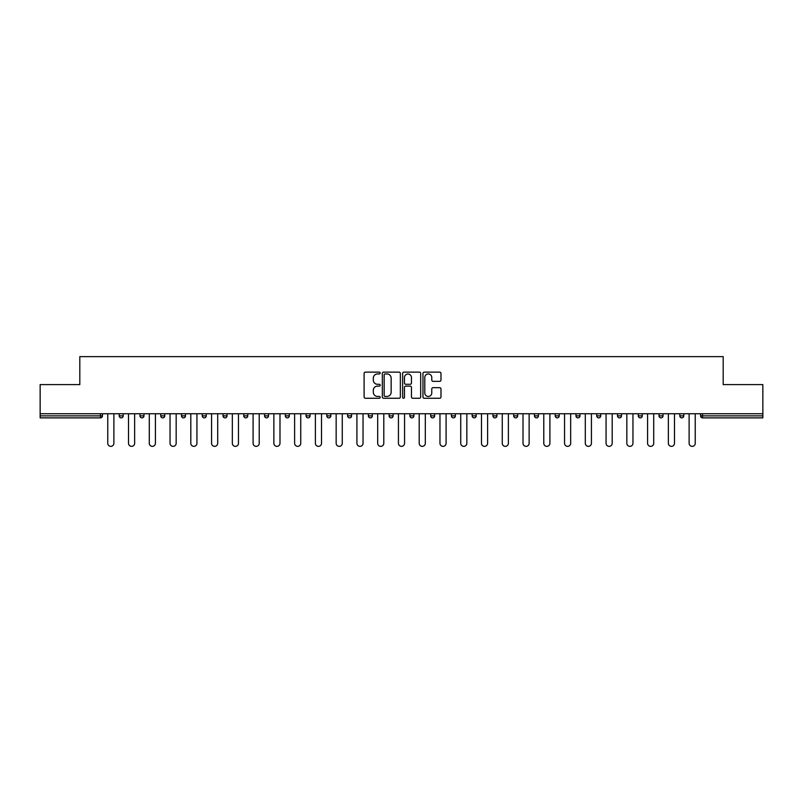 <?xml version="1.0" encoding="UTF-8"?>
<svg xmlns="http://www.w3.org/2000/svg" width="803" height="803" viewBox="0 0 803 803"><rect width="100%" height="100%" fill="white"/><g stroke="black" fill="none" stroke-linecap="round" stroke-linejoin="round"><path stroke-width="1.2" d="M380.21 373.044A0.913 0.913 0 0 0 379.287 372.13L365.415 372.13A1.305 1.305 0 0 0 364.1 373.435L364.1 396.953A1.305 1.305 0 0 0 365.415 398.258L379.287 398.258A0.913 0.913 0 0 0 380.21 397.344A0.913 0.913 0 0 0 379.287 396.431L377.49 396.431A4.176 4.176 0 0 1 373.315 392.255L373.315 390.288A4.176 4.176 0 0 1 377.49 386.113L379.287 386.113A0.913 0.913 0 0 0 380.21 385.199A0.913 0.913 0 0 0 379.287 384.286L377.49 384.286A4.176 4.176 0 0 1 373.315 380.1L373.315 378.143A4.176 4.176 0 0 1 377.49 373.957L379.287 373.957A0.913 0.913 0 0 0 380.21 373.044M439.683 381.345A1.305 1.305 0 0 0 440.988 380.04L440.988 373.435A1.305 1.305 0 0 0 439.683 372.13L424.265 372.13A1.305 1.305 0 0 0 422.96 373.435L422.96 396.953A1.305 1.305 0 0 0 424.265 398.258L439.683 398.258A1.305 1.305 0 0 0 440.988 396.953L440.988 388.983A1.305 1.305 0 0 0 439.683 387.678L433.078 387.678A1.305 1.305 0 0 0 431.773 388.983L431.773 392.938A3.493 3.493 0 0 1 428.28 396.431A3.493 3.493 0 0 1 424.787 392.938L424.787 377.46A3.493 3.493 0 0 1 428.28 373.957A3.493 3.493 0 0 1 431.773 377.46L431.773 380.04A1.305 1.305 0 0 0 433.078 381.345L439.683 381.345M40.15 413.746L40.15 384.597L79.808 384.597L79.808 356.642L723.192 356.642L723.192 384.597L762.85 384.597L762.85 413.746L40.15 413.746L40.15 415.874L100.445 415.874L100.445 413.746M400.356 373.435A1.305 1.305 0 0 0 399.051 372.13L383.633 372.13A1.305 1.305 0 0 0 382.328 373.435L382.328 396.953A1.305 1.305 0 0 0 383.633 398.258L399.051 398.258A1.305 1.305 0 0 0 400.356 396.953L400.356 373.435M403.949 372.13L419.367 372.13A1.305 1.305 0 0 1 420.672 373.435L420.672 396.953A1.305 1.305 0 0 1 419.367 398.258L412.772 398.258A1.305 1.305 0 0 1 411.457 396.953L411.457 387.417A1.305 1.305 0 0 0 410.152 386.113L405.776 386.113A1.305 1.305 0 0 0 404.471 387.417L404.471 397.344A0.913 0.913 0 0 1 403.558 398.258A0.913 0.913 0 0 1 402.644 397.344L402.644 373.435A1.305 1.305 0 0 1 403.949 372.13M100.445 417.871A1.997 1.997 0 0 0 102.443 415.874L100.445 415.874L100.445 417.871A1.997 1.997 0 0 0 102.443 415.874L102.443 413.746L102.443 415.874A1.997 1.997 0 0 1 100.445 417.871L40.15 417.871L40.15 415.874M762.85 413.746L762.85 417.871L702.555 417.871A1.997 1.997 0 0 1 700.557 415.874L700.557 413.746M123.2 413.746L123.2 415.874L119.205 415.874A1.997 1.997 0 0 0 121.203 417.871A1.997 1.997 0 0 1 119.205 415.874L119.205 413.746M139.973 413.746L139.973 415.874L139.973 413.746M143.968 413.746L143.968 415.874L143.968 413.746M164.725 413.746L164.725 415.874L160.73 415.874A1.997 1.997 0 0 0 162.728 417.871A1.997 1.997 0 0 1 160.73 415.874L160.73 413.746M181.498 413.746L181.498 415.874L181.498 413.746M185.493 413.746L185.493 415.874L185.493 413.746M202.256 415.874A1.997 1.997 0 0 0 204.253 417.871A1.997 1.997 0 0 0 206.251 415.874A1.997 1.997 0 0 1 204.253 417.871A1.997 1.997 0 0 0 206.251 415.874L206.251 413.746L206.251 415.874L202.256 415.874A1.997 1.997 0 0 0 204.253 417.871A1.997 1.997 0 0 1 202.256 415.874L202.256 413.746M227.018 413.746L227.018 415.874A1.997 1.997 0 0 1 225.021 417.871A1.997 1.997 0 0 1 223.023 415.874L223.023 413.746M245.778 417.871A1.997 1.997 0 0 0 247.776 415.874L247.776 413.746L247.776 415.874A1.997 1.997 0 0 1 245.778 417.871A1.997 1.997 0 0 1 243.781 415.874L243.781 413.746M266.546 417.871A1.997 1.997 0 0 0 268.543 415.874L268.543 413.746L268.543 415.874A1.997 1.997 0 0 1 266.546 417.871A1.997 1.997 0 0 1 264.548 415.874L264.548 413.746M289.301 413.746L289.301 415.874A1.997 1.997 0 0 1 287.303 417.871A1.997 1.997 0 0 1 285.306 415.874L285.306 413.746M306.073 413.746L306.073 415.874L306.073 413.746M310.068 413.746L310.068 415.874L310.068 413.746M330.826 413.746L330.826 415.874A1.997 1.997 0 0 1 328.829 417.871A1.997 1.997 0 0 1 326.831 415.874L326.831 413.746M347.599 413.746L347.599 415.874L347.599 413.746M351.594 413.746L351.594 415.874A1.997 1.997 0 0 1 349.596 417.871A1.997 1.997 0 0 1 347.599 415.874L351.594 415.874A1.997 1.997 0 0 1 349.596 417.871M372.351 413.746L372.351 415.874L368.356 415.874A1.997 1.997 0 0 0 370.354 417.871A1.997 1.997 0 0 1 368.356 415.874L368.356 413.746M391.121 417.871A1.997 1.997 0 0 0 393.119 415.874L393.119 413.746L393.119 415.874A1.997 1.997 0 0 1 391.121 417.871A1.997 1.997 0 0 1 389.124 415.874L389.124 413.746M413.876 413.746L413.876 415.874A1.997 1.997 0 0 1 411.879 417.871A1.997 1.997 0 0 1 409.881 415.874L409.881 413.746M430.649 413.746L430.649 415.874L430.649 413.746M434.644 413.746L434.644 415.874A1.997 1.997 0 0 1 432.646 417.871A1.997 1.997 0 0 1 430.649 415.874L434.644 415.874A1.997 1.997 0 0 1 432.646 417.871M455.401 413.746L455.401 415.874A1.997 1.997 0 0 1 453.404 417.871A1.997 1.997 0 0 1 451.406 415.874L451.406 413.746M472.174 415.874L476.169 415.874A1.997 1.997 0 0 1 474.171 417.871A1.997 1.997 0 0 0 476.169 415.874L476.169 413.746L476.169 415.874A1.997 1.997 0 0 1 474.171 417.871A1.997 1.997 0 0 1 472.174 415.874L472.174 413.746M496.927 413.746L496.927 415.874A1.997 1.997 0 0 1 494.929 417.871A1.997 1.997 0 0 1 492.932 415.874L492.932 413.746M513.699 413.746L513.699 415.874L513.699 413.746M517.694 413.746L517.694 415.874L517.694 413.746M534.457 413.746L534.457 415.874L534.457 413.746M538.452 413.746L538.452 415.874A1.997 1.997 0 0 1 536.454 417.871A1.997 1.997 0 0 1 534.457 415.874L538.452 415.874A1.997 1.997 0 0 1 536.454 417.871M555.224 413.746L555.224 415.874L555.224 413.746M559.219 413.746L559.219 415.874L559.219 413.746M575.982 413.746L575.982 415.874L575.982 413.746M579.977 413.746L579.977 415.874A1.997 1.997 0 0 1 577.979 417.871A1.997 1.997 0 0 1 575.982 415.874A1.997 1.997 0 0 0 577.979 417.871A1.997 1.997 0 0 0 579.977 415.874A1.997 1.997 0 0 1 577.979 417.871A1.997 1.997 0 0 1 575.982 415.874L579.977 415.874M600.744 413.746L600.744 415.874A1.997 1.997 0 0 1 598.747 417.871A1.997 1.997 0 0 1 596.749 415.874L596.749 413.746M621.502 413.746L621.502 415.874L617.507 415.874A1.997 1.997 0 0 0 619.504 417.871A1.997 1.997 0 0 1 617.507 415.874L617.507 413.746M642.27 413.746L642.27 415.874A1.997 1.997 0 0 1 640.272 417.871A1.997 1.997 0 0 1 638.275 415.874L638.275 413.746M659.032 413.746L659.032 415.874L659.032 413.746M663.027 413.746L663.027 415.874A1.997 1.997 0 0 1 661.03 417.871A1.997 1.997 0 0 1 659.032 415.874A1.997 1.997 0 0 0 661.03 417.871A1.997 1.997 0 0 1 659.032 415.874L663.027 415.874A1.997 1.997 0 0 1 661.03 417.871M683.795 413.746L683.795 415.874A1.997 1.997 0 0 1 681.797 417.871A1.997 1.997 0 0 1 679.8 415.874L679.8 413.746M123.2 415.874A1.997 1.997 0 0 1 121.203 417.871A1.997 1.997 0 0 0 123.2 415.874A1.997 1.997 0 0 1 121.203 417.871A1.997 1.997 0 0 1 119.205 415.874M141.97 417.871A1.997 1.997 0 0 1 139.973 415.874A1.997 1.997 0 0 0 141.97 417.871A1.997 1.997 0 0 0 143.968 415.874A1.997 1.997 0 0 1 141.97 417.871A1.997 1.997 0 0 1 139.973 415.874L143.968 415.874M164.725 415.874A1.997 1.997 0 0 1 162.728 417.871A1.997 1.997 0 0 0 164.725 415.874A1.997 1.997 0 0 1 162.728 417.871A1.997 1.997 0 0 1 160.73 415.874M183.496 417.871A1.997 1.997 0 0 1 181.498 415.874A1.997 1.997 0 0 0 183.496 417.871A1.997 1.997 0 0 0 185.493 415.874A1.997 1.997 0 0 1 183.496 417.871A1.997 1.997 0 0 1 181.498 415.874L185.493 415.874A1.997 1.997 0 0 1 183.496 417.871M308.071 417.871A1.997 1.997 0 0 1 306.073 415.874L310.068 415.874A1.997 1.997 0 0 1 308.071 417.871A1.997 1.997 0 0 0 310.068 415.874M370.354 417.871A1.997 1.997 0 0 0 372.351 415.874A1.997 1.997 0 0 1 370.354 417.871A1.997 1.997 0 0 1 368.356 415.874M515.697 417.871A1.997 1.997 0 0 1 513.699 415.874L517.694 415.874A1.997 1.997 0 0 1 515.697 417.871A1.997 1.997 0 0 0 517.694 415.874A1.997 1.997 0 0 1 515.697 417.871M557.222 417.871A1.997 1.997 0 0 1 555.224 415.874A1.997 1.997 0 0 0 557.222 417.871A1.997 1.997 0 0 0 559.219 415.874A1.997 1.997 0 0 1 557.222 417.871A1.997 1.997 0 0 1 555.224 415.874L559.219 415.874M619.504 417.871A1.997 1.997 0 0 0 621.502 415.874A1.997 1.997 0 0 1 619.504 417.871A1.997 1.997 0 0 1 617.507 415.874M702.555 413.746L702.555 417.871A1.997 1.997 0 0 1 700.557 415.874L762.85 415.874M385.069 373.957A0.913 0.913 0 0 0 384.155 374.871L384.155 395.518A0.913 0.913 0 0 0 385.069 396.431L386.966 396.431A4.176 4.176 0 0 0 391.151 392.255L391.151 378.143A4.176 4.176 0 0 0 386.966 373.957L385.069 373.957M411.457 377.52A3.493 3.493 0 0 0 407.964 374.027A3.493 3.493 0 0 0 404.471 377.52L404.471 382.971A1.305 1.305 0 0 0 405.776 384.286L410.152 384.286A1.305 1.305 0 0 0 411.457 382.971L411.457 377.52M107.763 413.746L107.763 443.296A3.061 3.061 0 0 0 110.824 446.358A3.061 3.061 0 0 0 113.885 443.296L113.885 413.746M128.52 413.746L128.52 443.296A3.061 3.061 0 0 0 131.582 446.358A3.061 3.061 0 0 0 134.643 443.296L134.643 413.746M149.288 413.746L149.288 443.296A3.061 3.061 0 0 0 152.349 446.358A3.061 3.061 0 0 0 155.411 443.296L155.411 413.746M170.045 413.746L170.045 443.296A3.061 3.061 0 0 0 173.107 446.358A3.061 3.061 0 0 0 176.168 443.296L176.168 413.746M190.813 413.746L190.813 443.296A3.061 3.061 0 0 0 193.874 446.358A3.061 3.061 0 0 0 196.936 443.296L196.936 413.746M211.57 413.746L211.57 443.296A3.061 3.061 0 0 0 214.632 446.358A3.061 3.061 0 0 0 217.693 443.296L217.693 413.746M232.338 413.746L232.338 443.296A3.061 3.061 0 0 0 235.399 446.358A3.061 3.061 0 0 0 238.461 443.296L238.461 413.746M253.096 413.746L253.096 443.296A3.061 3.061 0 0 0 256.157 446.358A3.061 3.061 0 0 0 259.218 443.296L259.218 413.746M273.863 413.746L273.863 443.296A3.061 3.061 0 0 0 276.925 446.358A3.061 3.061 0 0 0 279.986 443.296L279.986 413.746M294.621 413.746L294.621 443.296A3.061 3.061 0 0 0 297.682 446.358A3.061 3.061 0 0 0 300.744 443.296L300.744 413.746M315.388 413.746L315.388 443.296A3.061 3.061 0 0 0 318.45 446.358A3.061 3.061 0 0 0 321.511 443.296L321.511 413.746M336.156 413.746L336.156 443.296A3.061 3.061 0 0 0 339.207 446.358A3.061 3.061 0 0 0 342.269 443.296L342.269 413.746M356.913 413.746L356.913 443.296A3.061 3.061 0 0 0 359.975 446.358A3.061 3.061 0 0 0 363.036 443.296L363.036 413.746M377.681 413.746L377.681 443.296A3.061 3.061 0 0 0 380.732 446.358A3.061 3.061 0 0 0 383.794 443.296L383.794 413.746M398.439 413.746L398.439 443.296A3.061 3.061 0 0 0 401.5 446.358A3.061 3.061 0 0 0 404.561 443.296L404.561 413.746M419.206 413.746L419.206 443.296A3.061 3.061 0 0 0 422.268 446.358A3.061 3.061 0 0 0 425.319 443.296L425.319 413.746M439.964 413.746L439.964 443.296A3.061 3.061 0 0 0 443.025 446.358A3.061 3.061 0 0 0 446.087 443.296L446.087 413.746M460.731 413.746L460.731 443.296A3.061 3.061 0 0 0 463.793 446.358A3.061 3.061 0 0 0 466.844 443.296L466.844 413.746M481.489 413.746L481.489 443.296A3.061 3.061 0 0 0 484.55 446.358A3.061 3.061 0 0 0 487.612 443.296L487.612 413.746M502.256 413.746L502.256 443.296A3.061 3.061 0 0 0 505.318 446.358A3.061 3.061 0 0 0 508.379 443.296L508.379 413.746M523.014 413.746L523.014 443.296A3.061 3.061 0 0 0 526.075 446.358A3.061 3.061 0 0 0 529.137 443.296L529.137 413.746M543.782 413.746L543.782 443.296A3.061 3.061 0 0 0 546.843 446.358A3.061 3.061 0 0 0 549.904 443.296L549.904 413.746M564.539 413.746L564.539 443.296A3.061 3.061 0 0 0 567.601 446.358A3.061 3.061 0 0 0 570.662 443.296L570.662 413.746M585.307 413.746L585.307 443.296A3.061 3.061 0 0 0 588.368 446.358A3.061 3.061 0 0 0 591.43 443.296L591.43 413.746M606.064 413.746L606.064 443.296A3.061 3.061 0 0 0 609.126 446.358A3.061 3.061 0 0 0 612.187 443.296L612.187 413.746M626.832 413.746L626.832 443.296A3.061 3.061 0 0 0 629.893 446.358A3.061 3.061 0 0 0 632.955 443.296L632.955 413.746M647.589 413.746L647.589 443.296A3.061 3.061 0 0 0 650.651 446.358A3.061 3.061 0 0 0 653.712 443.296L653.712 413.746M668.357 413.746L668.357 443.296A3.061 3.061 0 0 0 671.418 446.358A3.061 3.061 0 0 0 674.48 443.296L674.48 413.746M689.115 413.746L689.115 443.296A3.061 3.061 0 0 0 692.176 446.358A3.061 3.061 0 0 0 695.237 443.296L695.237 413.746M225.021 417.871A1.997 1.997 0 0 0 227.018 415.874L223.023 415.874M247.776 415.874L243.781 415.874M268.543 415.874L264.548 415.874M287.303 417.871A1.997 1.997 0 0 0 289.301 415.874L285.306 415.874M328.829 417.871A1.997 1.997 0 0 0 330.826 415.874L326.831 415.874M393.119 415.874L389.124 415.874M411.879 417.871A1.997 1.997 0 0 0 413.876 415.874L409.881 415.874M453.404 417.871A1.997 1.997 0 0 0 455.401 415.874L451.406 415.874M494.929 417.871A1.997 1.997 0 0 0 496.927 415.874L492.932 415.874M598.747 417.871A1.997 1.997 0 0 0 600.744 415.874L596.749 415.874M640.272 417.871A1.997 1.997 0 0 0 642.27 415.874L638.275 415.874M681.797 417.871A1.997 1.997 0 0 0 683.795 415.874L679.8 415.874M702.555 417.871A1.997 1.997 0 0 1 700.557 415.874"/></g></svg>
